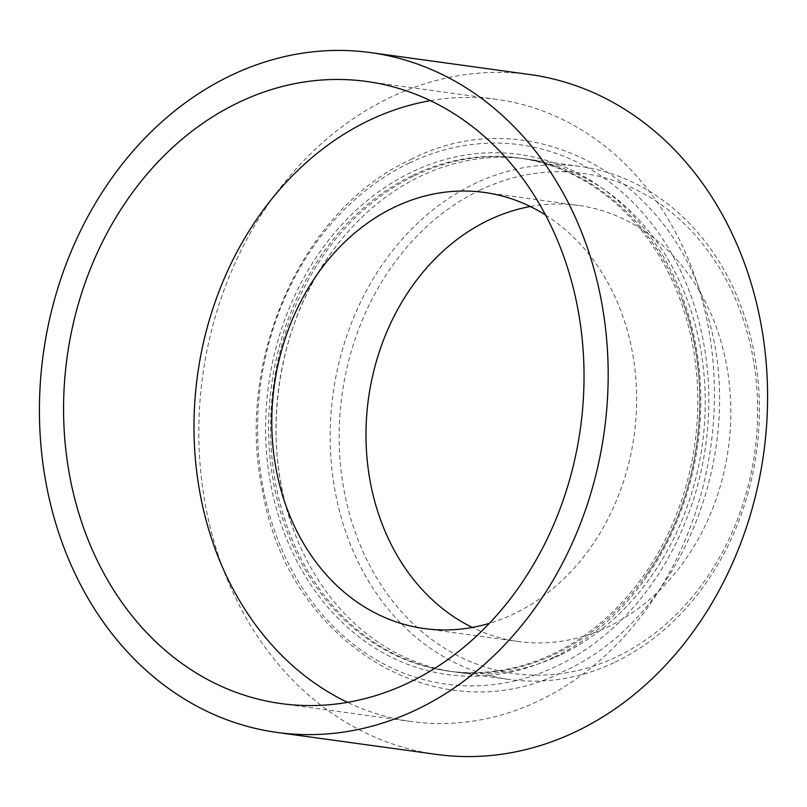 <?xml version="1.0" encoding="UTF-8"?>
<svg xmlns="http://www.w3.org/2000/svg" width="807" height="807" viewBox="0 0 807 807"><rect width="100%" height="100%" fill="white"/><g stroke="black" fill="none" stroke-linecap="round" stroke-linejoin="round"><path stroke-width="0.61" stroke-dasharray="4.04 3.03" d="M561.006 654.659A258.966 213.694 -82.2 0 0 704.481 380.349A258.966 213.694 -82.2 0 0 525.962 158.959A258.966 213.694 -82.2 0 0 420.235 176.34A258.966 213.694 -82.2 0 0 331.727 252.157A258.966 213.694 -82.2 0 0 293.476 529.796A258.966 213.694 -82.2 0 0 455.279 672.039A258.966 213.694 -82.2 0 0 561.006 654.659M409.21 163.075A272.221 224.639 97.8 0 1 696.34 312.198A272.221 224.639 97.8 0 1 557.193 665.886A272.221 224.639 97.8 0 1 270.063 516.762A272.221 224.639 97.8 0 1 409.21 163.075M479.782 190.281A252.49 208.347 97.8 0 1 746.092 328.6A252.49 208.347 97.8 0 1 617.042 656.646A252.49 208.347 97.8 0 1 350.722 518.326A252.49 208.347 97.8 0 1 479.782 190.281M615.176 662.123A258.966 213.694 -82.2 0 0 758.651 387.814A258.966 213.694 -82.2 0 0 580.132 166.424A258.966 213.694 -82.2 0 0 474.395 183.804A258.966 213.694 -82.2 0 0 330.92 458.124A258.966 213.694 -82.2 0 0 509.439 679.504A258.966 213.694 -82.2 0 0 615.176 662.123M530.31 206.521A220.119 181.636 97.8 0 1 578.448 205.402A220.119 181.636 97.8 0 1 730.194 393.584A220.119 181.636 97.8 0 1 608.236 626.746A220.119 181.636 97.8 0 1 518.366 641.525A220.119 181.636 97.8 0 1 472.317 627.432M545.593 215.055A220.119 181.636 97.8 0 1 635.825 419.922A220.119 181.636 97.8 0 1 514.049 613.774A220.119 181.636 97.8 0 1 489.335 623.347M436.365 754.394A343.126 283.146 97.8 0 1 199.833 461.059A343.126 283.146 97.8 0 1 389.932 97.597A343.126 283.146 97.8 0 1 530.028 74.567M430.464 100.653A313.994 259.108 97.8 0 1 497.072 99.432A313.994 259.108 97.8 0 1 713.529 367.861A313.994 259.108 97.8 0 1 539.56 700.466A313.994 259.108 97.8 0 1 411.358 721.539A313.994 259.108 97.8 0 1 347.555 702.352M412.811 175.321A258.966 213.694 97.8 0 1 518.548 157.94A258.966 213.694 97.8 0 1 697.056 379.32A258.966 213.694 97.8 0 1 553.592 653.64A258.966 213.694 97.8 0 1 447.855 671.021A258.966 213.694 97.8 0 1 269.336 449.64A258.966 213.694 97.8 0 1 412.811 175.321M414.808 175.593A258.966 213.694 97.8 0 1 520.545 158.212A258.966 213.694 97.8 0 1 682.349 300.466A258.966 213.694 97.8 0 1 644.097 578.105A258.966 213.694 97.8 0 1 555.589 653.912A258.966 213.694 97.8 0 1 449.852 671.293A258.966 213.694 97.8 0 1 271.334 449.913A258.966 213.694 97.8 0 1 414.808 175.593M554.56 656.938A262.537 216.639 -82.2 0 0 688.754 315.84A262.537 216.639 -82.2 0 0 411.842 172.022A262.537 216.639 -82.2 0 0 277.648 513.121A262.537 216.639 -82.2 0 0 554.56 656.938M411.035 159.443C528.524 98.726 672.483 175.422 707.779 316.152C748.311 450.477 680.926 618.747 564.789 670.819C440.36 735.651 288.381 644.531 262.628 491.302C234.373 360.87 301.939 208.801 411.035 159.443M424.179 628.542L518.366 641.525M280.947 703.573L411.358 721.539M525.962 158.959L580.132 166.424M455.279 672.039L509.439 679.504M366.66 81.467L497.072 99.432M484.261 192.429L578.448 205.402M331.727 252.157C275.772 327.914 260.086 441.732 293.476 529.796M518.548 157.94L520.545 158.212M682.349 300.466C715.728 388.53 700.052 502.347 644.097 578.105M447.855 671.021L449.852 671.293"/><path stroke-width="1.21" d="M472.317 627.432A220.119 181.636 97.8 0 1 366.186 424.381A220.119 181.636 97.8 0 1 488.578 220.18A220.119 181.636 97.8 0 1 530.31 206.521M489.335 623.347A220.119 181.636 97.8 0 1 424.179 628.542A220.119 181.636 97.8 0 1 272.433 440.37A220.119 181.636 97.8 0 1 394.391 207.207A220.119 181.636 97.8 0 1 484.261 192.429A220.119 181.636 97.8 0 1 545.593 215.055M230.54 75.636A343.126 283.146 97.8 0 1 370.635 52.606A343.126 283.146 97.8 0 1 607.167 345.941A343.126 283.146 97.8 0 1 417.068 709.403A343.126 283.146 97.8 0 1 276.972 732.433A343.126 283.146 97.8 0 1 40.431 439.099A343.126 283.146 97.8 0 1 230.54 75.636M370.635 52.606L530.028 74.567A343.126 283.146 97.8 0 1 766.569 367.901A343.126 283.146 97.8 0 1 576.46 731.364A343.126 283.146 97.8 0 1 436.365 754.394L276.972 732.433M347.555 702.352A313.994 259.108 97.8 0 1 194.235 413.043A313.994 259.108 97.8 0 1 368.87 120.505A313.994 259.108 97.8 0 1 430.464 100.653M409.149 682.5A313.994 259.108 97.8 0 1 280.947 703.573A313.994 259.108 97.8 0 1 64.489 435.144A313.994 259.108 97.8 0 1 238.458 102.539A313.994 259.108 97.8 0 1 366.66 81.467A313.994 259.108 97.8 0 1 583.108 349.895A313.994 259.108 97.8 0 1 409.149 682.5"/></g></svg>
